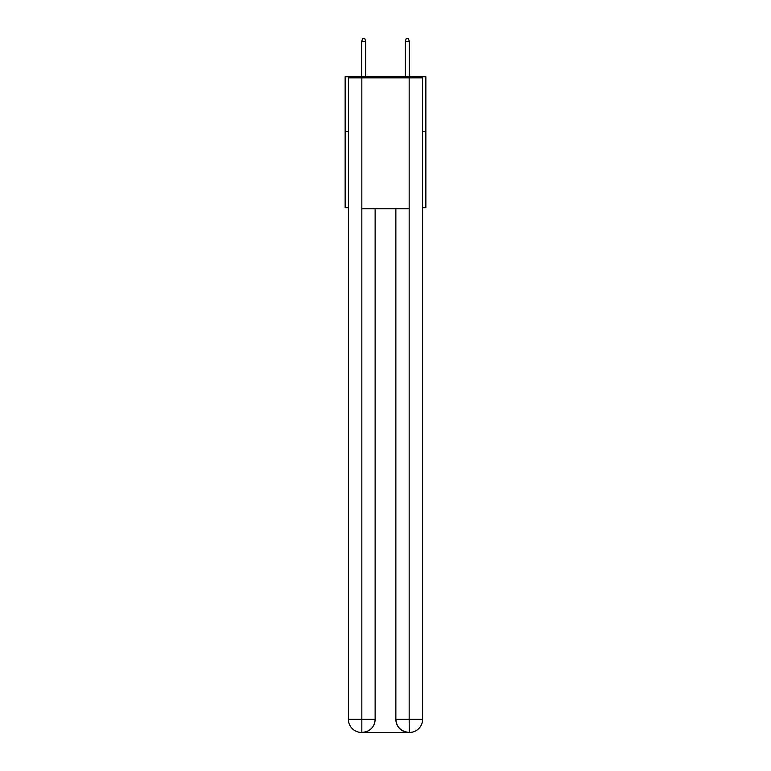 <?xml version="1.0" encoding="UTF-8"?>
<svg xmlns="http://www.w3.org/2000/svg" width="771" height="771" viewBox="0 0 771 771"><rect width="100%" height="100%" fill="white"/><g stroke="black" fill="none" stroke-linecap="round" stroke-linejoin="round"><path stroke-width="1.16" d="M348.405 131.33L345.138 131.33L345.138 76.782L425.862 76.782L425.862 207.698L422.595 207.698M345.138 131.33L345.138 207.698L348.405 207.698M425.862 131.33L422.595 131.33M361.503 732.45A13.088 13.088 0 0 1 348.405 719.362L375.14 719.362L375.14 208.787L375.14 719.362A13.088 13.088 0 0 1 362.042 732.45L361.503 732.45A13.088 13.088 0 0 1 348.405 719.362L348.405 77.871L361.83 77.871L361.83 208.787L409.17 208.787L409.17 77.871L361.83 77.871M409.17 77.871L422.595 77.871L422.595 719.362A13.088 13.088 0 0 1 409.497 732.45L408.958 732.45A13.088 13.088 0 0 1 395.86 719.362L395.86 208.787L395.86 719.362C396.535 727.072 400.891 731.438 408.958 732.45L362.042 732.45C370.138 731.602 374.504 727.236 375.14 719.362M395.86 719.362L409.17 719.362L409.276 732.45M361.83 208.787L361.83 732.45M365.647 76.782L365.647 41.383L361.715 41.383L361.715 76.782M361.715 41.383L362.592 38.55L364.77 38.55L365.647 41.383M405.353 41.383L406.23 38.55L408.408 38.55L409.285 41.383L405.353 41.383L405.353 76.782M409.285 41.383L409.285 76.782M409.17 208.787L409.17 719.362L422.595 719.362"/></g></svg>
